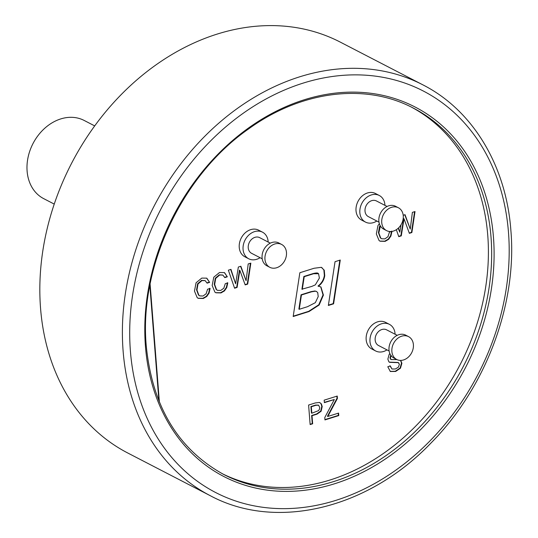 <?xml version="1.0" encoding="UTF-8"?>
<svg xmlns="http://www.w3.org/2000/svg" width="538" height="538" viewBox="0 0 538 538"><rect width="100%" height="100%" fill="white"/><g stroke="black" fill="none" stroke-linecap="round" stroke-linejoin="round"><path stroke-width="0.81" d="M422.868 84.843L340.312 42.125A231.3 182.981 117.4 0 0 134.325 82.112A231.3 182.981 117.4 0 0 40.558 308.321A231.3 182.981 117.4 0 0 127.728 452.983L210.277 495.7A231.3 182.981 117.4 0 1 123.115 351.038A231.3 182.981 117.4 0 1 216.881 124.829A231.3 182.981 117.4 0 1 422.868 84.843C472.828 110.216 506.171 165.684 510.885 230.479C517.253 304.064 485.848 387.636 431.16 442.848C368.194 508.793 276.182 531.147 210.277 495.7M411.651 107.244A206.262 163.175 -62.6 0 1 487.758 235.388A206.262 163.175 -62.6 0 1 404.973 436.365A206.262 163.175 -62.6 0 1 222.08 473.601M150.102 284.084L159.389 402.101M299.854 272.732L293.176 316.512L309.047 311.529L319.148 304.999L323.419 295.1L320.93 286.936L318.375 286.27C321.953 283.513 324.071 279.975 324.737 275.671L324.253 270.19L321.307 267.325L314.118 268.254L299.854 272.732M335.039 261.676L328.362 305.463L333.594 303.822L340.272 260.036L335.039 261.676M389.842 353.513L389.189 354.307L387.858 359.149L388.846 361.765L389.647 362.33L398.268 362.639L399.404 364.313L398.429 367.131L395.423 368.974L391.987 369.014L390.306 365.961L387.79 366.755L390.346 371.502L395.686 371.442L400.48 368.207L401.893 363.244L400.689 360.413M396.923 359.592L391.139 359.592L390.346 358.059L391.187 355.423M390.736 359.384L389.963 357.857L390.803 355.221M389.263 362.128L397.885 362.444L398.893 363.063M391.987 369.014L389.922 365.766M206.693 278.153L201.784 278.092L196.081 282.759L194.467 291.065L197.19 297.642L198.206 298.334L203.29 298.482L206.747 296.472L209.047 293.156L210.102 288.435L207.594 289.222L206.108 293.788L203.021 296.014L199.786 295.893L198.852 295.207L196.962 290.049L198.011 283.963L201.952 280.587L205.146 280.641L207.117 283.156L209.625 282.363L206.848 278.233M199.598 295.792L198.468 295.006L196.578 289.854L197.628 283.761L201.568 280.392L205.065 280.601M224.386 272.598L219.477 272.531L213.774 277.204L212.167 285.51L214.884 292.087L215.906 292.78L220.984 292.928L224.447 290.917L226.74 287.595L227.803 282.88L225.287 283.667L223.801 288.233L220.714 290.453L217.48 290.338L216.552 289.646L214.655 284.494L215.704 278.402L219.652 275.032L222.84 275.079L224.81 277.595L227.325 276.808L224.541 272.672M217.291 290.231L216.168 289.451L214.272 284.293L215.321 278.207L219.269 274.837L222.759 275.039M228.361 270.177L234.588 288.233L237.097 287.44L239.847 270.345L245.18 284.905L247.688 284.111L250.843 263.116L248.2 263.943L246.088 280.661L240.856 266.249L238.347 267.043L235.617 283.788L230.97 269.356L228.361 270.177M379.351 223.694L377.952 225.63L376.344 233.936L379.061 240.52L380.084 241.206L385.161 241.354L388.624 239.343L390.924 236.027L391.98 231.306M391.382 231.495L389.465 232.093L387.979 236.666L384.892 238.885L381.657 238.764L380.729 238.078L378.833 232.92L380.386 226M396.358 229.679L398.766 236.659L401.274 235.873L404.025 218.771L409.357 233.331L411.866 232.544L415.02 211.548L412.377 212.376L410.265 229.094L405.033 214.682L403.204 215.254M400.998 224.83L399.795 232.221L398.443 228.025M308.604 405.047L310.144 424.569L312.652 423.783L312.02 415.713L317.05 414.132L321.112 411.254L322.201 406.546L321.368 403.863L319.397 402.444L315.275 402.949L308.604 405.047M324.77 417.549L324.952 419.922L338.772 415.578L338.57 413.09L327.81 416.466L337.42 398.429L337.232 396.055L324.172 400.158L324.374 402.646L334.327 399.519L324.77 417.549M248.717 258.778A14.983 11.856 117.4 0 1 243.068 249.403A14.983 11.856 -62.6 0 1 249.148 234.75A14.983 11.856 -62.6 0 1 262.49 232.16L258.657 230.177A14.983 11.856 117.4 0 0 245.315 232.766A14.983 11.856 117.4 0 0 239.242 247.419A14.983 11.856 117.4 0 0 244.884 256.794L248.717 258.778A14.983 11.856 117.4 0 0 260.069 257.702M365.497 222.093A14.983 11.856 117.4 0 1 359.848 212.718A14.983 11.856 -62.6 0 1 365.927 198.065A14.983 11.856 -62.6 0 1 379.27 195.476L375.437 193.492A14.983 11.856 117.4 0 0 362.094 196.081A14.983 11.856 117.4 0 0 356.022 210.741A14.983 11.856 117.4 0 0 361.664 220.109L365.497 222.093A14.983 11.856 117.4 0 0 376.849 221.017M375.638 350.964A14.983 11.856 117.4 0 1 369.989 341.59A14.983 11.856 -62.6 0 1 376.069 326.936A14.983 11.856 -62.6 0 1 389.411 324.347L385.578 322.363A14.983 11.856 117.4 0 0 372.235 324.952A14.983 11.856 117.4 0 0 366.163 339.606A14.983 11.856 117.4 0 0 371.805 348.98L375.638 350.964A14.983 11.856 117.4 0 0 386.99 349.888M149.84 285.422L158.932 400.992M318.375 286.27L317.992 286.075C321.569 283.311 323.688 279.78 324.353 275.469L323.869 269.995L321.744 267.5M293.23 316.183L308.664 311.334L318.765 304.797L323.035 294.905L320.735 286.841M299.262 309.283L301.441 294.985L311.576 291.804L315.288 291.192L316.539 291.488L317.736 292.672L318.207 296.599L315.329 302.679L307.568 306.673L299.262 309.283L298.879 309.088L301.058 294.79L311.193 291.603L314.905 290.991L316.344 291.401M302.289 289.397L304.232 276.68L313.593 273.734L318.57 273.728L319.384 278.085L315.302 284.891L311.724 286.438L301.912 289.202L303.849 276.478L313.21 273.539C316.283 272.793 317.945 272.793 318.187 273.533M301.441 294.985L301.058 294.79M304.232 276.68L303.849 276.478M317.81 273.277L318.57 273.728M328.415 305.127L333.21 303.62L339.834 260.17M333.594 303.822L333.21 303.62M390.158 371.395L395.302 371.247L400.097 368.005L401.509 363.049L400.514 360.413M397.885 362.444L398.51 362.868L397.885 362.444M390.756 359.391L391.099 359.572M209.625 282.363L206.619 278.119M207.022 282.867L209.242 282.168M198.018 298.234L202.907 298.287L206.363 296.277L208.663 292.954L209.719 288.24M227.325 276.808L224.312 272.558M224.716 277.305L226.942 276.606M215.711 292.679L220.6 292.726L224.064 290.715L226.364 287.4L227.419 282.679M235.617 283.788L230.681 269.451M246.088 280.661L240.58 266.337M245.079 284.615L247.305 283.916L250.405 263.25M234.487 287.944L236.713 287.245L239.464 270.143L239.847 270.345M247.688 284.111L247.305 283.916M237.097 287.44L236.713 287.245M381.469 238.664L380.346 237.877L378.449 232.725L379.498 226.632L380.151 225.597M379.889 241.105L384.778 241.159L388.241 239.148L390.541 235.826L391.597 231.111M399.795 232.221L398.194 228.253M410.265 229.094L404.758 214.77M409.257 233.048L411.483 232.349L414.583 211.683M398.665 236.37L400.891 235.671L403.641 218.576L404.025 218.771M411.866 232.544L411.483 232.349M401.274 235.873L400.891 235.671M310.117 424.26L312.269 423.588L311.636 415.511L316.667 413.93L320.729 411.052L321.818 406.351L320.984 403.668L319.875 402.626M311.825 413.218L311.314 406.748L316.008 405.275L318.583 405.228L319.693 407.374L319.518 409.062L318.583 410.595L311.825 413.218L311.441 413.023L310.93 406.553L315.624 405.074L318.388 405.141M312.02 415.713L311.636 415.511M312.652 423.783L312.269 423.588M311.314 406.748L310.93 406.553M324.347 402.337L334.327 399.519M327.81 416.466L327.427 416.271L337.037 398.228L336.875 396.163M324.932 419.606L338.389 415.383L338.214 413.197M337.42 398.429L337.037 398.228M338.772 415.578L338.389 415.383M268.166 242.046A14.983 11.856 117.4 0 0 268.139 241.528A14.983 11.856 -62.6 0 0 262.49 232.16M270.305 243.149L259.652 237.635A8.816 6.974 -62.6 0 0 251.804 239.161A8.816 6.974 -62.6 0 0 248.233 247.783A8.816 6.974 117.4 0 0 251.555 253.297L262.201 258.805M281.63 244.44L278.758 242.954A12.872 10.182 -62.6 0 0 267.299 245.18A12.872 10.182 -62.6 0 0 262.08 257.769A12.872 10.182 117.4 0 0 266.929 265.819L269.8 267.305A12.872 10.182 117.4 0 0 281.26 265.079A12.872 10.182 117.4 0 0 286.478 252.49A12.872 10.182 -62.6 0 0 281.63 244.44A12.872 10.182 -62.6 0 0 270.17 246.666A12.872 10.182 -62.6 0 0 264.952 259.255A12.872 10.182 117.4 0 0 269.8 267.305M384.946 205.361A14.983 11.856 117.4 0 0 384.919 204.85A14.983 11.856 -62.6 0 0 379.27 195.476M387.084 206.464L376.432 200.956A8.816 6.974 -62.6 0 0 368.584 202.476A8.816 6.974 -62.6 0 0 365.013 211.098A8.816 6.974 117.4 0 0 368.335 216.612L378.981 222.127M398.409 207.762L395.538 206.276A12.872 10.182 -62.6 0 0 384.078 208.502A12.872 10.182 -62.6 0 0 378.86 221.084A12.872 10.182 117.4 0 0 383.708 229.134L386.58 230.62A12.872 10.182 117.4 0 0 398.039 228.394A12.872 10.182 117.4 0 0 403.258 215.812A12.872 10.182 -62.6 0 0 398.409 207.762A12.872 10.182 -62.6 0 0 386.95 209.988A12.872 10.182 -62.6 0 0 381.731 222.571A12.872 10.182 117.4 0 0 386.58 230.62M395.094 334.233A14.983 11.856 117.4 0 0 395.06 333.715A14.983 11.856 -62.6 0 0 389.411 324.347M397.226 335.335L386.573 329.828A8.816 6.974 -62.6 0 0 378.725 331.347A8.816 6.974 -62.6 0 0 375.154 339.969A8.816 6.974 117.4 0 0 378.476 345.483L389.122 350.991M408.55 336.627L405.679 335.14A12.872 10.182 -62.6 0 0 394.22 337.366A12.872 10.182 -62.6 0 0 389.001 349.956A12.872 10.182 117.4 0 0 393.85 358.005L396.721 359.492A12.872 10.182 117.4 0 0 408.181 357.266A12.872 10.182 117.4 0 0 413.399 344.676A12.872 10.182 -62.6 0 0 408.55 336.627A12.872 10.182 -62.6 0 0 397.091 338.853A12.872 10.182 -62.6 0 0 391.872 351.442A12.872 10.182 117.4 0 0 396.721 359.492M54.244 204.097L43.699 198.643A44.022 34.822 -62.6 0 1 27.115 163.882A44.022 34.822 -62.6 0 1 84.163 120.451L94.701 125.905M508.484 232.376A226.007 178.798 -62.6 0 1 335.867 500.367A226.007 178.798 -62.6 0 1 130.411 351.139A226.007 178.798 117.4 0 1 303.029 83.148A226.007 178.798 117.4 0 1 508.484 232.376M493.447 237.103A208.024 164.574 -62.6 0 1 334.562 483.77A208.024 164.574 -62.6 0 1 145.448 346.411A208.024 164.574 117.4 0 1 304.333 99.745A208.024 164.574 117.4 0 1 493.447 237.103M491.012 237.07A206.262 163.175 -62.6 0 1 407.394 438.793A206.262 163.175 -62.6 0 1 223.7 474.455C178.118 449.297 152.301 406.405 146.249 345.779C138.972 266.868 182.1 175.341 248.368 129.086C301.065 90.74 365.383 82.664 413.278 108.071A206.262 163.175 117.4 0 1 491.012 237.07M324.253 270.19L323.869 269.995M324.737 275.671L324.353 275.469M323.419 295.1L323.035 294.905M319.148 304.999L318.765 304.797M309.047 311.529L308.664 311.334M311.576 291.804L311.193 291.603M315.288 291.192L314.905 290.991M313.593 273.734L313.21 273.539M395.686 371.442L395.302 371.247M394.267 362.565L393.883 362.363M390.346 358.059L389.963 357.857M400.918 360.635L400.541 360.433M401.893 363.244L401.509 363.049M400.48 368.207L400.097 368.005M201.952 280.587L201.568 280.392M198.011 283.963L197.628 283.761M196.962 290.049L196.578 289.854M198.852 295.207L198.468 295.006M209.047 293.156L208.663 292.954M206.747 296.472L206.363 296.277M203.29 298.482L202.907 298.287M219.652 275.032L219.269 274.837M215.704 278.402L215.321 278.207M214.655 284.494L214.272 284.293M216.552 289.646L216.168 289.451M226.74 287.595L226.364 287.4M224.447 290.917L224.064 290.715M220.984 292.928L220.6 292.726M379.882 226.834L379.498 226.632M378.833 232.92L378.449 232.725M380.729 238.078L380.346 237.877M390.924 236.027L390.541 235.826M388.624 239.343L388.241 239.148M385.161 241.354L384.778 241.159M321.368 403.863L320.984 403.668M322.201 406.546L321.818 406.351M321.112 411.254L320.729 411.052M317.05 414.132L316.667 413.93M316.008 405.275L315.624 405.074M316.156 291.293L316.539 291.488M398.046 362.511L398.429 362.713M199.403 295.698L199.786 295.893M217.096 290.137L217.48 290.338M381.274 238.569L381.657 238.764M318.2 405.027L318.583 405.228"/></g></svg>

